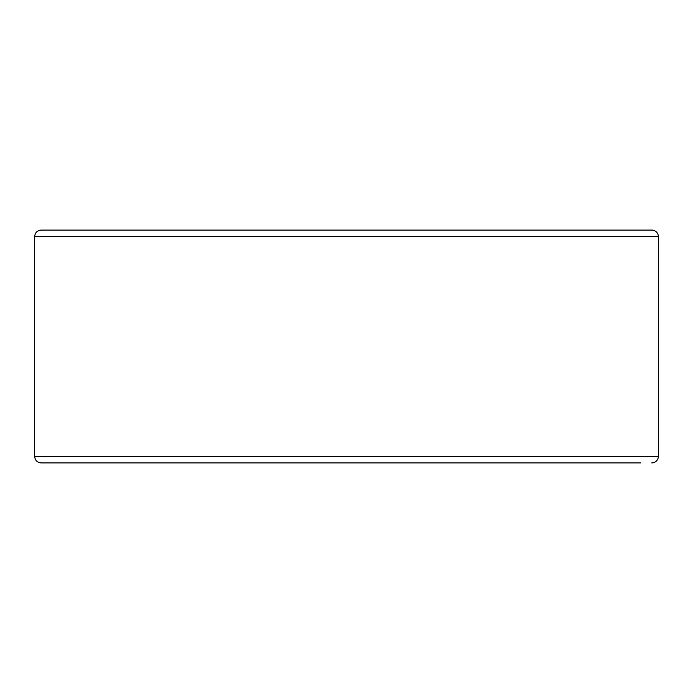 <?xml version="1.0" encoding="UTF-8"?>
<svg xmlns="http://www.w3.org/2000/svg" width="693" height="693" viewBox="0 0 693 693"><rect width="100%" height="100%" fill="white"/><g stroke="black" fill="none" stroke-linecap="round" stroke-linejoin="round"><path stroke-width="1.04" d="M651.775 462.924A6.575 6.575 0 0 0 658.35 456.349L658.35 236.651A6.575 6.575 0 0 0 651.775 230.076L41.225 230.076C37.231 230.466 35.04 232.657 34.65 236.651L34.65 456.349C35.04 460.343 37.231 462.534 41.225 462.924L640.704 462.924M651.775 230.076L52.296 230.076M34.65 456.349L658.35 456.349L658.35 236.651L34.65 236.651"/></g></svg>
